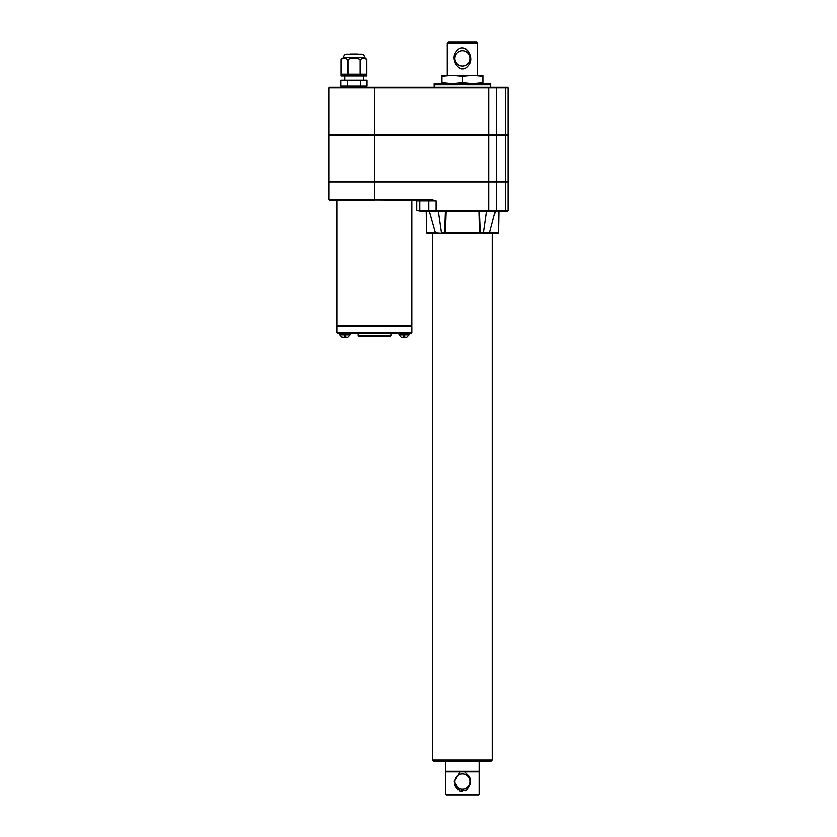 <?xml version="1.0" encoding="UTF-8"?>
<svg xmlns="http://www.w3.org/2000/svg" width="837" height="837" viewBox="0 0 837 837"><rect width="100%" height="100%" fill="white"/><g stroke="black" fill="none" stroke-linecap="round" stroke-linejoin="round"><path stroke-width="1.26" d="M460.12 771.85L464.776 771.85L469.756 776.788L470.53 783.945L467.004 790.055L460.12 791.321L454.135 781.58L460.12 771.85L445.577 771.85L445.577 794.564L479.319 794.564L478.733 795.15L446.163 795.15L445.577 794.564M470.112 781.58A7.669 7.669 0 0 1 463.049 789.228A7.669 7.669 0 0 1 454.868 782.783A7.669 7.669 0 0 1 460.664 774.12A7.669 7.669 0 0 1 470.112 781.58M463.667 771.85L479.319 771.85L479.319 794.564M454.491 784.489L454.805 785.535M454.983 786.027L457.849 790.023M459.22 790.923L460.748 791.509M460.789 791.52L462.463 791.729M465.696 790.913L467.046 790.023M467.077 789.992L470.697 782.804M470.561 779.404L470.237 778.086M479.319 761.168L479.319 771.264L445.577 771.264L445.577 761.168M462.442 76.272L452.126 75.361L472.769 75.361L462.442 76.272L462.442 82.696L472.769 83.616L483.095 82.696L483.095 76.272L472.769 75.361L483.095 75.361L483.095 76.272M441.8 76.272L441.8 75.361L452.126 75.361L441.8 76.272L441.8 82.696L452.126 83.616L462.442 82.696M457.337 52.647A7.669 7.669 0 0 1 469.819 60.494A7.669 7.669 0 0 1 458.373 64.857A7.669 7.669 0 0 1 457.337 52.647M456.249 51.423C464.242 40.479 475.95 57.345 468.647 65.307C460.674 76.251 448.946 59.406 456.249 51.423M476.609 41.85L448.287 41.85L447.115 43.032L477.781 43.032L476.609 41.85M494.311 211.594L479.319 211.029L496.247 210.443L496.247 182.131L329.035 182.131L329.035 199.593L431.672 200.179L435.951 200.765L431.672 199.593L431.672 200.179M438.211 211.594L445.577 211.029L436.15 211.029L488.745 211.029L446.016 211.615L445.242 232.874L444.614 233.45L489.415 232.895M433.66 761.168L491.235 761.168L492.418 759.996L432.478 759.996L433.66 761.168M364.44 57.251L343.442 57.251C343.63 55.347 344.666 54.3 346.57 54.123L361.312 54.123C363.216 54.3 364.252 55.347 364.44 57.251L366.679 59.49L364.053 57.983M343.442 57.251L341.203 59.49C343.212 57.481 345.231 57.481 347.261 59.49L344.645 57.983M347.878 59.49L347.261 59.49L347.261 74.179L341.203 74.179L341.203 59.49L341.203 75.947L366.679 75.947L366.679 59.49L366.679 74.179L360.621 74.179L360.621 59.49L360.004 59.49L360.004 74.179L347.878 74.179L347.878 59.49C351.927 57.481 355.966 57.481 360.004 59.49M360.621 59.49C362.62 57.481 364.639 57.481 366.679 59.49M347.47 80.195L366.888 80.195L366.888 86.096L341.004 86.096L341.004 80.195L347.47 80.195L347.47 86.096M360.412 80.195L360.412 86.096M363.237 80.195L363.237 75.947M374.557 87.268L374.557 87.864L329.035 87.864L329.621 87.268L495.692 87.268A0.586 0.555 90 0 1 496.247 87.864L507.965 87.864L507.965 134.464L374.557 134.464L374.557 181.535L507.965 181.535L507.965 135.05L329.035 135.05L329.035 181.535L374.557 181.535L374.557 199.593L431.672 199.593M488.944 87.268L488.944 87.864L374.557 87.864L374.557 134.464L329.035 134.464L329.035 87.864M404.888 337.384L406.74 337.384L404.888 337.384L404.888 336.212L403.476 336.212L403.476 337.384L401.624 337.384M406.949 337.384L409.199 335.03L399.165 335.03L401.404 337.384M337.091 332.906L412.013 332.906L412.013 326.42L337.091 326.42L337.091 332.906L337.688 333.492L411.417 333.492L399.165 333.492L399.165 335.03M345.629 337.384L347.7 337.384L345.629 337.384L345.629 336.212L344.216 336.212L344.216 337.384L342.364 337.384M339.906 333.492L339.906 335.03L349.939 335.03L347.7 337.384M358.623 336.443L390.481 336.443L358.623 336.443L358.037 335.857L391.067 335.857L390.481 336.443M399.165 333.492L358.037 333.492L358.037 335.857M337.091 200.179L337.091 325.415L412.013 325.415L412.013 200.179M495.096 210.61L507.379 211.029L495.19 211.489L489.457 233.45L493.589 233.45M488.934 233.45L479.653 232.895L479.141 211.029L445.755 211.029L446.016 211.615L445.263 211.594L445.755 211.029L438.745 211.029M329.035 199.593L329.621 200.179L374.557 200.179M495.692 87.268L507.379 87.268L507.965 87.864M358.037 333.492L349.939 333.492L349.939 335.03M435.481 232.895L444.614 233.45L444.478 232.895L479.653 232.874L480.281 233.45M438.264 211.594L441.329 232.895L444.478 232.895L445.263 211.594L430.584 211.594M430.103 211.029L420.195 211.029L435.951 210.443L435.951 200.765L428.649 200.765A0.586 0.555 -90 0 0 428.094 200.179M495.724 211.029A0.586 0.555 -92.7 0 0 496.247 210.443L496.31 210.443A0.586 0.555 -90 0 1 495.755 211.029L494.793 211.029M419.086 200.179A0.586 0.555 -90 0 1 419.64 200.765L416.931 200.765L416.931 210.443L420.195 211.029A0.586 0.555 90 0 1 419.64 210.443L428.586 210.443A0.586 0.555 90 0 0 429.14 211.029L435.439 233.45L431.296 233.45M428.586 210.443L429.799 210.61M494.657 211.437L486.632 211.594L483.566 232.895L479.653 232.874M444.478 232.853L445.242 232.874M483.095 83.616L483.095 82.696M441.8 83.616L441.8 82.696M458.55 83.679L457.996 84.799L434.173 84.799L434.11 83.616L434.016 84.799L434.016 83.616L434.016 87.268M459.973 83.805L459.471 84.799L458.582 83.616M461.333 84.045L460.674 83.616L461.553 83.616L460.957 84.799L460.068 83.616M462.756 83.616L462.442 84.799L461.857 83.616L463.039 83.616L462.442 84.799L462.139 83.616M463.342 83.616L464.525 83.616L463.939 84.799L463.039 83.616M464.828 83.616L466.01 83.616L465.424 84.799L464.525 83.616M466.9 84.799L466.314 83.616L467.475 83.616L466.9 84.799L468.354 84.799L468.94 83.616L467.778 83.616L468.354 84.799L469.808 84.799L470.373 83.616L469.233 83.616L469.808 84.799L471.231 84.799L471.796 83.616L470.666 83.616L471.231 84.799L472.633 84.799L473.187 83.616L472.089 83.616L472.633 84.799L474.014 84.799L474.548 83.616L473.47 83.616L474.014 84.799L475.353 84.799L475.876 83.616L474.83 83.616L475.353 84.799L476.661 84.799L477.174 83.616L476.148 83.616L476.661 84.799L477.937 84.799L478.429 83.616L477.435 83.616L477.937 84.799L479.162 84.799L479.632 83.616L478.68 83.616L479.162 84.799L480.344 84.799L480.794 83.616L479.883 83.616L480.344 84.799L481.474 84.799L481.903 83.616L481.034 83.616L481.474 84.799L482.551 84.799L482.97 83.616L482.133 83.616L482.551 84.799L483.577 84.799L483.964 83.616L483.179 83.616L483.577 84.799L484.539 84.799L484.905 83.616L484.173 83.616L484.539 84.799L485.45 84.799L485.795 83.616L485.094 83.616L485.45 84.799L486.297 84.799L486.611 83.616L485.962 83.616L486.297 84.799L487.071 84.799L487.364 83.616L486.768 83.616L487.071 84.799L487.783 84.799L488.044 83.616L487.783 84.799L488.662 83.616L488.421 84.799L489.195 83.616L488.996 84.799L489.666 83.616L489.488 84.799L490.063 83.616L489.907 84.799L490.377 83.616L490.262 84.799L490.618 83.616L490.88 84.799L490.88 83.616L490.88 87.268M436.851 83.616L437.113 84.799L437.385 83.616L436.234 83.616L436.475 84.799L436.715 83.616M434.277 83.616L434.361 84.799L434.236 83.616M434.769 83.616L434.633 84.799L434.832 83.616M435.596 83.616L435.407 84.799L435.7 83.616M438.128 83.616L437.531 83.616L437.824 84.799L438.128 83.616L438.598 84.799L438.923 83.616L438.285 83.616M439.791 83.616L439.101 83.616L439.446 84.799L439.791 83.616L440.346 84.799L440.722 83.616L439.98 83.616M441.716 83.616L440.932 83.616L441.319 84.799L441.716 83.616L442.344 84.799L442.763 83.616L441.926 83.616M443.861 83.616L442.993 83.616L443.422 84.799L443.861 83.616L444.552 84.799L445.012 83.616L444.102 83.616M446.215 83.616L445.263 83.616L445.734 84.799L446.215 83.616L446.958 84.799L447.46 83.616L446.466 83.616M448.747 83.616L447.722 83.616L448.234 84.799L448.747 83.616L449.542 84.799L450.065 83.616L449.019 83.616M451.425 83.616L450.348 83.616L450.881 84.799L451.425 83.616L452.262 84.799L452.807 83.616L451.708 83.616M454.219 83.616L453.099 83.616L453.664 84.799L454.219 83.616L455.087 84.799L455.663 83.616L454.522 83.616M457.117 83.616L455.956 83.616L456.531 84.799L457.117 83.616L457.996 84.799M458.341 83.616L457.42 83.616M459.503 83.616L458.885 83.616M463.562 84.045L464.211 83.616M432.478 233.45L432.478 759.996M435.962 233.45L444.614 233.45M489.457 233.45L497.858 233.45L492.418 233.45L492.418 759.996M434.832 232.874L426.441 232.874L427.027 233.45L435.439 233.45M358.184 54.123L353.946 54.123M353.591 53.997L350.4 53.997M357.483 53.997L354.292 53.997M344.656 87.268L344.656 86.096M504.701 211.029A0.586 0.555 -90 0 0 505.255 210.443L507.965 210.443L507.965 182.131L496.247 182.131M477.781 75.361L477.781 43.032M454.522 55.556L454.334 56.613M454.219 58.464L454.365 60.348M454.596 61.499L455.548 64.104M461.48 68.906L464.148 68.749M470.656 59.092L470.676 58.287M468.71 51.517L465.927 48.766M457.4 50.011L456.28 51.381M342.155 337.384L339.906 335.03M480.417 232.853L479.622 211.594L486.632 211.594L486.151 211.029M433.754 211.437L430.239 211.437M491.319 210.61L491.141 211.437M435.962 211.029L436.15 210.443L436.15 211.029L433.576 210.61M505.035 135.05L505.035 134.464M496.027 135.05L496.027 134.464M488.934 211.029L488.944 87.864L496.247 87.864L496.247 134.464M416.931 210.443L419.64 210.443L419.64 200.765L428.649 200.765L428.649 210.443A0.586 0.555 92.7 0 0 429.172 211.029M505.255 134.464L505.255 87.864A0.586 0.555 -90 0 0 504.701 87.268M490.063 232.874L498.454 232.874L498.821 211.615L495.159 211.615M496.31 210.443L505.255 210.443L505.255 182.131M429.737 211.615L425.478 211.029M505.035 181.535L505.035 182.131M496.027 181.535L496.027 182.131M496.247 181.535L496.247 135.05M436.15 210.443L488.745 210.443M505.255 181.535L505.255 135.05M445.933 771.264L445.933 771.85M478.963 771.264L478.963 771.85M344.656 80.195L344.656 75.947M329.276 134.464L329.276 135.05M507.724 134.464L507.724 135.05M409.199 333.492L409.199 335.03M391.067 333.492L391.067 335.857M411.72 326.42L411.72 325.415M337.384 326.42L337.384 325.415M416.931 200.765L416.345 200.179M412.013 332.906L411.417 333.492M498.821 211.615L499.417 211.029M507.965 210.443L507.379 211.029M507.724 182.131L507.724 181.535M363.237 87.268L363.237 86.096M447.115 75.361L447.115 43.032M329.276 182.131L329.276 181.535M426.441 232.874L426.075 211.615M498.454 232.874L497.858 233.45"/></g></svg>
